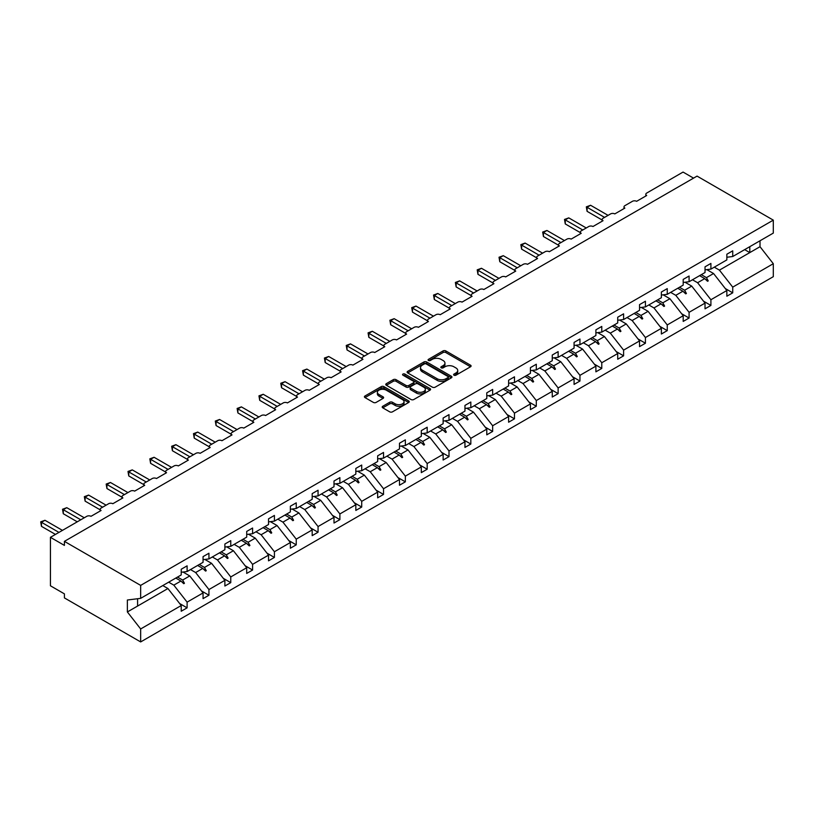 <?xml version="1.0" encoding="UTF-8"?>
<svg xmlns="http://www.w3.org/2000/svg" width="814" height="814" viewBox="0 0 814 814"><rect width="100%" height="100%" fill="white"/><g stroke="black" fill="none" stroke-linecap="round" stroke-linejoin="round"><path stroke-width="1.22" d="M454.009 375.203A1.363 0.783 0 0 0 455.932 375.203L470.523 366.778A1.943 1.119 0 0 0 471.092 365.985A1.943 1.119 0 0 0 470.523 365.191L445.807 350.915A1.943 1.119 0 0 0 443.06 350.915L428.469 359.34A1.363 0.783 0 0 0 428.072 359.9A1.363 0.783 0 0 0 428.469 360.449A1.363 0.783 0 0 0 430.392 360.449L432.275 359.361A6.217 3.592 0 0 1 441.066 359.361L443.131 360.551A6.217 3.592 0 0 1 444.953 363.085A6.217 3.592 0 0 1 443.131 365.628L441.239 366.717A1.363 0.783 0 0 0 440.842 367.267A1.363 0.783 0 0 0 441.239 367.826A1.363 0.783 0 0 0 443.162 367.826L445.055 366.738A6.217 3.592 0 0 1 453.836 366.738L455.901 367.928A6.217 3.592 0 0 1 457.722 370.462A6.217 3.592 0 0 1 455.901 372.995L454.009 374.084A1.363 0.783 0 0 0 453.612 374.644A1.363 0.783 0 0 0 454.009 375.203L454.009 374.084M382.773 406.257A1.943 1.119 0 0 0 382.204 407.051A1.943 1.119 0 0 0 382.773 407.845L389.713 411.843A1.943 1.119 0 0 0 392.46 411.843L408.659 402.492A1.943 1.119 0 0 0 409.228 401.699A1.943 1.119 0 0 0 408.659 400.905L383.943 386.64A1.943 1.119 0 0 0 381.196 386.64L364.987 395.991A1.943 1.119 0 0 0 364.418 396.784A1.943 1.119 0 0 0 364.987 397.578L373.372 402.411A1.943 1.119 0 0 0 376.119 402.411L383.048 398.412A1.943 1.119 0 0 0 383.618 397.619A1.943 1.119 0 0 0 383.048 396.825L378.897 394.424A5.199 3.002 0 0 1 377.37 392.307A5.199 3.002 0 0 1 380.576 389.53A5.199 3.002 0 0 1 386.243 390.181L402.513 399.582A5.199 3.002 0 0 1 404.039 401.699A5.199 3.002 0 0 1 400.834 404.466A5.199 3.002 0 0 1 395.166 403.815L392.46 402.258A1.943 1.119 0 0 0 389.713 402.258L382.773 406.257L382.773 407.845L389.713 403.866L389.713 402.258M726.851 257.255L732.732 256.522L773.3 233.099L773.3 220.136L697.049 176.109L64.408 541.361L64.408 545.4L50.427 537.321L86.793 516.32A2.971 1.709 180 0 1 90.995 516.32L101.068 510.51A2.971 1.709 0 0 1 100.193 509.299A2.971 1.709 0 0 1 101.068 508.089L108.618 503.724A2.971 1.709 180 0 1 112.82 503.724L122.894 497.914A2.971 1.709 0 0 1 122.019 496.693A2.971 1.709 0 0 1 122.894 495.482L130.444 491.127A2.971 1.709 180 0 1 134.646 491.127L144.719 485.307A2.971 1.709 0 0 1 143.844 484.096A2.971 1.709 0 0 1 144.719 482.885L152.269 478.52A2.971 1.709 180 0 1 156.471 478.52L166.544 472.71A2.971 1.709 0 0 1 165.669 471.499A2.971 1.709 0 0 1 166.544 470.288L174.094 465.923A2.971 1.709 180 0 1 178.297 465.923L188.37 460.103A2.971 1.709 0 0 1 187.495 458.893A2.971 1.709 0 0 1 188.37 457.682L195.92 453.327A2.971 1.709 180 0 1 200.122 453.327L210.195 447.507A2.971 1.709 0 0 1 209.32 446.296A2.971 1.709 0 0 1 210.195 445.085L217.745 440.72A2.971 1.709 180 0 1 221.947 440.72L232.021 434.91A2.971 1.709 0 0 1 231.145 433.699A2.971 1.709 0 0 1 232.021 432.478L239.57 428.123A2.971 1.709 180 0 1 243.773 428.123L253.846 422.303A2.971 1.709 0 0 1 252.971 421.092A2.971 1.709 0 0 1 253.846 419.882L261.396 415.516A2.971 1.709 180 0 1 265.588 415.516L275.661 409.707A2.971 1.709 0 0 1 274.796 408.496A2.971 1.709 0 0 1 275.661 407.285L283.221 402.92A2.971 1.709 180 0 1 287.413 402.92L297.486 397.11A2.971 1.709 0 0 1 296.622 395.889A2.971 1.709 0 0 1 297.486 394.678L305.047 390.323A2.971 1.709 180 0 1 309.239 390.323L319.312 384.503A2.971 1.709 0 0 1 318.447 383.292A2.971 1.709 0 0 1 319.312 382.081L326.872 377.716A2.971 1.709 180 0 1 331.064 377.716L341.137 371.906A2.971 1.709 0 0 1 340.272 370.696A2.971 1.709 0 0 1 341.137 369.485L348.697 365.12A2.971 1.709 180 0 1 352.889 365.12L362.963 359.3A2.971 1.709 0 0 1 362.098 358.089A2.971 1.709 0 0 1 362.963 356.878L370.523 352.523A2.971 1.709 180 0 1 374.715 352.523L384.788 346.703A2.971 1.709 0 0 1 383.923 345.492A2.971 1.709 0 0 1 384.788 344.281L392.348 339.916A2.971 1.709 180 0 1 396.54 339.916L406.613 334.106A2.971 1.709 0 0 1 405.748 332.895A2.971 1.709 0 0 1 406.613 331.685L414.173 327.32A2.971 1.709 180 0 1 418.365 327.32L428.439 321.499A2.971 1.709 0 0 1 427.574 320.289A2.971 1.709 0 0 1 428.439 319.078L435.999 314.713A2.971 1.709 180 0 1 440.191 314.713L450.264 308.903A2.971 1.709 0 0 1 449.399 307.692A2.971 1.709 0 0 1 450.264 306.481L457.824 302.116A2.971 1.709 180 0 1 462.016 302.116L472.089 296.306A2.971 1.709 0 0 1 471.225 295.085A2.971 1.709 0 0 1 472.089 293.874L479.639 289.519A2.971 1.709 180 0 1 483.842 289.519L493.915 283.699A2.971 1.709 0 0 1 493.05 282.489A2.971 1.709 0 0 1 493.915 281.278L501.465 276.913A2.971 1.709 180 0 1 505.667 276.913L515.74 271.103A2.971 1.709 0 0 1 514.865 269.892A2.971 1.709 0 0 1 515.74 268.681L523.29 264.316A2.971 1.709 180 0 1 527.492 264.316L537.566 258.496A2.971 1.709 0 0 1 536.691 257.285A2.971 1.709 0 0 1 537.566 256.074L545.115 251.719A2.971 1.709 180 0 1 549.318 251.719L559.391 245.899A2.971 1.709 0 0 1 558.516 244.688A2.971 1.709 0 0 1 559.391 243.478L566.941 239.113A2.971 1.709 180 0 1 571.143 239.113L581.216 233.303A2.971 1.709 0 0 1 580.341 232.092A2.971 1.709 0 0 1 581.216 230.881L588.766 226.516A2.971 1.709 180 0 1 592.968 226.516L603.042 220.696A2.971 1.709 0 0 1 602.167 219.485A2.971 1.709 0 0 1 603.042 218.274L610.592 213.909A2.971 1.709 180 0 1 614.794 213.909L624.867 208.099A2.971 1.709 0 0 1 623.992 206.888A2.971 1.709 0 0 1 624.867 205.677L632.417 201.312A2.971 1.709 180 0 1 636.619 201.312L646.692 195.502A2.971 1.709 0 0 1 645.817 194.281A2.971 1.709 0 0 1 646.692 193.071L683.058 172.069L693.559 178.134M773.3 220.136L140.659 585.388L64.408 541.361M432.417 387.189A1.943 1.119 0 0 0 435.164 387.189L451.363 377.838A1.943 1.119 0 0 0 451.933 377.045A1.943 1.119 0 0 0 451.363 376.251L426.648 361.976A1.943 1.119 0 0 0 423.901 361.976L407.702 371.337A1.943 1.119 0 0 0 407.132 372.13A1.943 1.119 0 0 0 407.702 372.924L432.417 387.189M403.5 375.488A1.363 0.783 0 0 1 404.884 375.681L429.985 390.181L413.807 399.521A1.943 1.119 0 0 1 411.06 399.521L386.345 385.246L386.345 383.659A1.943 1.119 0 0 0 385.775 384.452A1.943 1.119 0 0 0 386.345 385.246M386.345 383.659L393.284 379.66A1.943 1.119 0 0 1 396.031 379.66L406.054 385.449A1.943 1.119 0 0 0 408.801 385.449L413.4 382.794A1.943 1.119 0 0 0 413.97 382A1.943 1.119 0 0 0 413.4 381.206L402.961 375.183A1.363 0.783 0 0 1 402.564 374.623A1.363 0.783 0 0 1 403.398 373.901A1.363 0.783 0 0 1 404.884 374.074L430.016 388.573A1.943 1.119 0 0 1 430.586 389.367A1.943 1.119 0 0 1 430.016 390.16L430.016 388.573M140.659 585.388L140.659 598.351L181.227 574.928L181.227 569.23L187.108 565.842L187.108 571.53L181.227 572.262M179.68 603.55L187.108 607.844L187.108 602.146L203.052 592.938L189.764 575.936L183.018 572.039M168.671 582.173L173.82 585.144L187.108 602.146M187.108 571.53L203.052 562.321L203.052 556.634L208.933 553.235L208.933 558.933L203.052 559.666M201.506 590.954L208.933 595.238L208.933 589.55L224.878 580.341L211.589 563.339L204.843 559.442M190.496 569.576L195.645 572.547L208.933 589.55M208.933 558.933L224.878 549.725L224.878 544.027L230.759 540.638L230.759 546.336L224.878 547.059M223.331 578.347L230.759 582.641L230.759 576.943L246.703 567.734L233.415 550.732L226.668 546.845M212.322 556.969L217.47 559.94L230.759 576.943M230.759 546.336L246.703 537.128L246.703 531.43L252.584 528.032L252.584 533.73L246.703 534.462M245.156 565.75L252.584 570.034L252.584 564.346L268.528 555.138L255.24 538.135L248.494 534.238M234.147 544.373L239.296 547.344L252.584 564.346M252.584 533.73L268.528 524.521L268.528 518.833L274.41 515.435L274.41 521.133L268.528 521.866M266.982 553.154L274.41 557.437L274.41 551.739L290.354 542.531L277.065 525.529L270.319 521.642M255.972 531.776L261.121 534.737L274.41 551.739M274.41 521.133L290.354 511.925L290.354 506.227L296.235 502.838L296.235 508.526L290.354 509.259M288.807 540.547L296.235 544.841L296.235 539.143L312.179 529.934L298.891 512.932L292.145 509.035M277.798 519.169L282.936 522.14L296.235 539.143M296.235 508.526L312.179 499.318L312.179 493.63L318.06 490.232L318.06 495.93L312.179 496.662M310.622 527.95L318.06 532.234L318.06 526.546L334.005 517.338L320.716 500.335L313.97 496.438M299.623 506.573L304.762 509.544L318.06 526.546M318.06 495.93L334.005 486.721L334.005 481.023L339.886 477.635L339.886 483.333L334.005 484.065M332.448 515.343L339.886 519.637L339.886 513.939L355.83 504.731L342.541 487.728L335.795 483.842M321.449 493.976L326.587 496.937L339.886 513.939M339.886 483.333L355.83 474.124L355.83 468.426L361.711 465.038L361.711 470.726L355.83 471.459M354.273 502.747L361.711 507.041L361.711 501.343L377.655 492.134L364.367 475.132L357.621 471.235M343.274 481.369L348.412 484.34L361.711 501.343M361.711 470.726L377.655 461.518L377.655 455.83L383.526 452.431L383.526 458.129L377.655 458.862M376.099 490.15L383.526 494.434L383.526 488.746L399.481 479.538L386.192 462.535L379.446 458.638M365.099 468.772L370.238 471.744L383.526 488.746M383.526 458.129L399.481 448.921L399.481 443.223L405.352 439.835L405.352 445.533L399.481 446.255M397.924 477.543L405.352 481.837L405.352 476.139L421.306 466.931L408.018 449.928L401.271 446.041M386.925 456.166L392.063 459.137L405.352 476.139M405.352 445.533L421.306 436.324L421.306 430.626L427.177 427.238L427.177 432.926L421.306 433.659M419.749 464.947L427.177 469.23L427.177 463.542L443.131 454.334L429.843 437.332L423.097 433.435M408.75 443.569L413.888 446.54L427.177 463.542M427.177 432.926L443.131 423.718L443.131 418.03L449.002 414.631L449.002 420.329L443.131 421.062M441.575 452.35L449.002 456.634L449.002 450.936L464.957 441.727L451.668 424.725L444.922 420.838M430.575 430.972L435.714 433.933L449.002 450.936M449.002 420.329L464.957 411.121L464.957 405.423L470.828 402.035L470.828 407.722L464.957 408.455M463.4 439.743L470.828 444.037L470.828 438.339L486.782 429.131L473.483 412.128L466.748 408.231M452.401 418.365L457.539 421.337L470.828 438.339M470.828 407.722L486.782 398.514L486.782 392.826L492.653 389.428L492.653 395.126L486.782 395.858M485.225 427.147L492.653 431.43L492.653 425.742L508.608 416.534L495.309 399.532L488.573 395.635M474.226 405.769L479.365 408.74L492.653 425.742M492.653 395.126L508.608 385.917L508.608 380.219L514.479 376.831L514.479 382.529L508.608 383.262M507.051 414.54L514.479 418.834L514.479 413.136L530.433 403.927L517.134 386.925L510.398 383.038M496.052 393.172L501.19 396.133L514.479 413.136M514.479 382.529L530.433 373.321L530.433 367.623L536.304 364.234L536.304 369.922L530.433 370.655M528.876 401.943L536.304 406.237L536.304 400.539L552.258 391.331L538.96 374.328L532.224 370.431M517.877 380.565L523.015 383.536L536.304 400.539M536.304 369.922L552.258 360.714L552.258 355.026L558.129 351.628L558.129 357.326L552.258 358.058M550.702 389.346L558.129 393.63L558.129 387.942L574.074 378.734L560.785 361.731L554.049 357.834M539.692 367.969L544.841 370.94L558.129 387.942M558.129 357.326L574.074 348.117L574.074 342.419L579.955 339.031L579.955 344.729L574.074 345.462M572.527 376.74L579.955 381.033L579.955 375.335L595.899 366.127L582.61 349.125L575.864 345.238M561.518 355.362L566.666 358.333L579.955 375.335M579.955 344.729L595.899 335.521L595.899 329.823L601.78 326.434L601.78 332.122L595.899 332.855M594.352 364.143L601.78 368.427L601.78 362.739L617.724 353.53L604.436 336.528L597.69 332.631M583.343 342.765L588.491 345.736L601.78 362.739M601.78 332.122L617.724 322.914L617.724 317.226L623.605 313.828L623.605 319.526L617.724 320.258M616.178 351.546L623.605 355.83L623.605 350.132L639.55 340.924L626.261 323.921L619.515 320.034M605.168 330.169L610.317 333.13L623.605 350.132M623.605 319.526L639.55 310.317L639.55 304.619L645.431 301.231L645.431 306.919L639.55 307.651M638.003 338.939L645.431 343.233L645.431 337.535L661.375 328.327L648.086 311.324L641.34 307.427M626.994 317.562L632.142 320.533L645.431 337.535M645.431 306.919L661.375 297.71L661.375 292.023L667.256 288.624L667.256 294.322L661.375 295.055M659.828 326.343L667.256 330.626L667.256 324.939L683.2 315.73L669.912 298.728L663.166 294.831M648.819 304.965L653.968 307.936L667.256 324.939M667.256 294.322L683.2 285.114L683.2 279.416L689.082 276.027L689.082 281.725L683.2 282.458M681.654 313.736L689.082 318.03L689.082 312.332L705.026 303.123L691.737 286.121L684.991 282.234M670.644 292.368L675.783 295.329L689.082 312.332M689.082 281.725L705.026 272.517L705.026 266.819L710.907 263.431L710.907 269.119L705.026 269.851M703.479 301.139L710.907 305.433L710.907 299.735L726.851 290.527L726.851 296.225L732.732 292.826L732.732 287.139L773.3 263.705L773.3 276.679L140.659 641.931L64.408 597.903L64.408 593.864L50.427 585.785L50.427 537.321M692.47 279.762L697.608 282.733L710.907 299.735M732.732 256.522L732.732 250.824L726.851 254.222L726.851 259.91L710.907 269.119M725.294 288.543L732.732 292.826M714.295 267.165L719.434 270.136L732.732 287.139M140.659 598.351L127.371 600.01L127.371 611.955L167.938 588.532L162.8 585.571M167.938 588.532L181.227 605.535L181.227 611.233L187.108 607.844M208.933 595.238L203.052 598.636L203.052 592.938M230.759 582.641L224.878 586.029L224.878 580.341M252.584 570.034L246.703 573.432L246.703 567.734M274.41 557.437L268.528 560.836L268.528 555.138M296.235 544.841L290.354 548.229L290.354 542.531M318.06 532.234L312.179 535.632L312.179 529.934M339.886 519.637L334.005 523.026L334.005 517.338M361.711 507.041L355.83 510.429L355.83 504.731M383.526 494.434L377.655 497.832L377.655 492.134M405.352 481.837L399.481 485.225L399.481 479.538M427.177 469.23L421.306 472.629L421.306 466.931M449.002 456.634L443.131 460.032L443.131 454.334M470.828 444.037L464.957 447.425L464.957 441.727M492.653 431.43L486.782 434.829L486.782 429.131M514.479 418.834L508.608 422.222L508.608 416.534M536.304 406.237L530.433 409.625L530.433 403.927M558.129 393.63L552.258 397.029L552.258 391.331M579.955 381.033L574.074 384.422L574.074 378.734M601.78 368.427L595.899 371.825L595.899 366.127M623.605 355.83L617.724 359.228L617.724 353.53M645.431 343.233L639.55 346.622L639.55 340.924M667.256 330.626L661.375 334.025L661.375 328.327M689.082 318.03L683.2 321.418L683.2 315.73M710.907 305.433L705.026 308.821L705.026 303.123M127.371 611.955L140.659 628.957L181.227 605.535M140.659 628.957L140.659 641.931M173.82 585.144L180.932 581.033L183.74 583.689L184.442 583.282L182.651 580.046L189.764 575.936M177.513 577.075L182.651 580.046M175.793 578.062L180.932 581.033M195.645 572.547L202.757 568.437L205.566 571.082L206.268 570.685L204.477 567.439L211.589 563.339M199.328 564.478L204.477 567.439M197.619 565.465L202.757 568.437M217.47 559.94L224.583 555.83L227.391 558.485L228.093 558.078L226.302 554.843L233.415 550.732M221.154 551.872L226.302 554.843M219.444 552.869L224.583 555.83M239.296 547.344L246.408 543.233L249.216 545.889L249.918 545.482L248.128 542.246L255.24 538.135M242.979 539.275L248.128 542.246M241.27 540.262L246.408 543.233M261.121 534.737L268.233 530.636L271.042 533.282L271.744 532.875L269.953 529.639L277.065 525.529M264.804 526.668L269.953 529.639M263.085 527.665L268.233 530.636M282.936 522.14L290.059 518.03L292.867 520.685L293.569 520.278L291.778 517.043L298.891 512.932M286.63 514.072L291.778 517.043M284.91 515.069L290.059 518.03M304.762 509.544L311.884 505.433L314.692 508.078L315.394 507.682L313.604 504.436L320.716 500.335M308.455 501.475L313.604 504.436M306.736 502.462L311.884 505.433M326.587 496.937L333.709 492.836L336.518 495.482L337.22 495.075L335.419 491.839L342.541 487.728M330.281 488.868L335.419 491.839M328.561 489.865L333.709 492.836M348.412 484.34L355.535 480.229L358.343 482.885L359.045 482.478L357.244 479.243L364.367 475.132M352.106 476.271L357.244 479.243M350.386 477.258L355.535 480.229M370.238 471.744L377.36 467.633L380.169 470.278L380.871 469.882L379.07 466.636L386.192 462.535M373.931 463.675L379.07 466.636M372.212 464.662L377.36 467.633M392.063 459.137L399.175 455.026L401.994 457.682L402.686 457.275L400.895 454.039L408.018 449.928M395.757 451.068L400.895 454.039M394.037 452.065L399.175 455.026M413.888 446.54L421.001 442.429L423.819 445.085L424.511 444.678L422.72 441.442L429.843 437.332M417.582 438.471L422.72 441.442M415.862 439.458L421.001 442.429M435.714 433.933L442.826 429.833L445.645 432.478L446.337 432.071L444.546 428.836L451.668 424.725M439.407 425.864L444.546 428.836M437.688 426.862L442.826 429.833M457.539 421.337L464.652 417.226L467.47 419.882L468.162 419.475L466.371 416.239L473.483 412.128M461.233 413.268L466.371 416.239M459.513 414.265L464.652 417.226M479.365 408.74L486.477 404.629L489.295 407.275L489.987 406.878L488.197 403.632L495.309 399.532M483.058 400.671L488.197 403.632M481.339 401.658L486.477 404.629M501.19 396.133L508.302 392.033L511.111 394.678L511.813 394.271L510.022 391.035L517.134 386.925M504.884 388.064L510.022 391.035M503.164 389.061L508.302 392.033M523.015 383.536L530.128 379.426L532.936 382.081L533.638 381.674L531.847 378.439L538.96 374.328M526.709 375.468L531.847 378.439M524.989 376.455L530.128 379.426M544.841 370.94L551.953 366.829L554.761 369.475L555.463 369.078L553.673 365.832L560.785 361.731M548.534 362.871L553.673 365.832M546.815 363.858L551.953 366.829M566.666 358.333L573.778 354.222L576.587 356.878L577.289 356.471L575.498 353.235L582.61 349.125M570.36 350.264L575.498 353.235M568.64 351.261L573.778 354.222M588.491 345.736L595.604 341.626L598.412 344.281L599.114 343.874L597.323 340.639L604.436 336.528M592.185 337.668L597.323 340.639M590.465 338.655L595.604 341.626M610.317 333.13L617.429 329.029L620.237 331.674L620.94 331.267L619.149 328.032L626.261 323.921M614 325.061L619.149 328.032M612.291 326.058L617.429 329.029M632.142 320.533L639.255 316.422L642.063 319.078L642.765 318.671L640.974 315.435L648.086 311.324M635.826 312.464L640.974 315.435M634.116 313.461L639.255 316.422M653.968 307.936L661.08 303.826L663.888 306.471L664.59 306.074L662.799 302.828L669.912 298.728M657.651 299.867L662.799 302.828M655.942 300.854L661.08 303.826M675.783 295.329L682.905 291.229L685.714 293.874L686.416 293.467L684.625 290.232L691.737 286.121M679.476 287.261L684.625 290.232M677.757 288.258L682.905 291.229M697.608 282.733L704.731 278.622L707.539 281.278L708.241 280.871L706.45 277.635L713.563 273.524L726.851 290.527M701.302 274.664L706.45 277.635M713.563 273.524L706.817 269.627M699.582 275.651L704.731 278.622M719.434 270.136L760.011 246.703L773.3 263.705M744.657 249.633L749.796 252.605L749.796 246.662M760.011 240.771L760.011 246.703M137.586 606.064L137.586 598.728M705.331 279.192L708.241 280.871M683.506 291.788L686.416 293.467M661.68 304.395L664.59 306.074M639.855 316.992L642.765 318.671M618.029 329.589L620.94 331.267M596.204 342.195L599.114 343.874M574.379 354.792L577.289 356.471M552.553 367.399L555.463 369.078M530.728 379.996L533.638 381.674M508.903 392.592L511.813 394.271M487.077 405.199L489.987 406.878M465.252 417.796L468.162 419.475M443.427 430.392L446.337 432.071M421.611 442.999L424.511 444.678M399.786 455.596L402.686 457.275M377.961 468.203L380.871 469.882M356.135 480.799L359.045 482.478M334.31 493.396L337.22 495.075M312.484 506.003L315.394 507.682M290.659 518.599L293.569 520.278M268.834 531.196L271.744 532.875M247.008 543.803L249.918 545.482M225.183 556.4L228.093 558.078M203.358 569.006L206.268 570.685M181.532 581.603L184.442 583.282M454.558 375.386L455.901 374.613A6.217 3.592 0 0 0 457.722 372.079L457.722 370.462M444.953 363.085L444.953 364.703A6.217 3.592 0 0 1 443.131 367.236L441.788 368.02M470.502 366.788L445.807 352.533A1.943 1.119 0 0 0 443.06 352.533L429.009 360.643M451.363 376.251L451.363 377.838L426.648 363.593A1.943 1.119 0 0 0 423.901 363.593L407.722 372.934L407.702 371.337M447.934 377.594A1.363 0.783 0 0 0 448.331 377.045A1.363 0.783 0 0 0 447.934 376.485L426.241 363.96A1.363 0.783 0 0 0 424.318 363.96L422.324 365.11A6.217 3.592 0 0 0 420.502 367.643A6.217 3.592 0 0 0 422.324 370.187L437.159 378.744A6.217 3.592 0 0 0 445.94 378.744L447.934 377.594L447.934 379.212A1.363 0.783 0 0 0 448.331 378.663L448.331 377.045M420.502 367.643L420.502 369.261A6.217 3.592 0 0 0 422.324 371.805L422.324 370.187M447.934 379.212L445.94 380.362A6.217 3.592 0 0 1 437.159 380.362L422.324 371.805M386.375 385.266L393.284 381.278L393.284 379.66M413.97 382L413.97 383.618A1.943 1.119 0 0 1 413.4 384.401L408.801 387.057A1.943 1.119 0 0 1 406.054 387.057L396.031 381.278A1.943 1.119 0 0 0 393.284 381.278M416.453 391.453A5.199 3.002 0 0 0 422.11 392.104A5.199 3.002 0 0 0 425.325 389.326A5.199 3.002 0 0 0 423.799 387.21L418.07 383.903A1.943 1.119 0 0 0 415.323 383.903L410.724 386.558A1.943 1.119 0 0 0 410.154 387.352A1.943 1.119 0 0 0 410.724 388.146L416.453 391.453L416.453 393.07A5.199 3.002 0 0 0 422.11 393.722A5.199 3.002 0 0 0 425.325 390.944L425.325 389.326M410.154 387.352L410.154 388.96A1.943 1.119 0 0 0 410.724 389.753L410.724 388.146M416.453 393.07L410.724 389.753M404.039 401.699L404.039 403.317A5.199 3.002 0 0 1 400.834 406.084A5.199 3.002 0 0 1 395.166 405.433L392.46 403.866A1.943 1.119 0 0 0 389.713 403.866M377.37 392.307L377.37 393.915A5.199 3.002 0 0 0 378.897 396.042L378.897 394.424M383.048 396.825L383.048 398.412L378.897 396.042M408.638 402.503L383.943 388.247A1.943 1.119 0 0 0 381.196 388.247L365.018 397.588M586.324 206.848L587.087 207.295L587.087 211.335L586.324 206.848L590.588 205.27L587.087 207.295L604.578 217.389M587.087 211.335L602.167 220.034M590.588 205.27L608.078 215.364M564.499 219.444L565.262 219.892L565.262 223.931L564.499 219.444L568.762 217.877L565.262 219.892L582.753 229.986M565.262 223.931L580.341 232.641M568.762 217.877L586.253 227.971M542.673 232.051L543.437 232.489L543.437 236.528L542.673 232.051L546.937 230.474L543.437 232.489L560.927 242.592M543.437 236.528L558.516 245.238M546.937 230.474L564.428 240.568M520.848 244.648L521.611 245.095L521.611 249.135L520.848 244.648L525.111 243.071L521.611 245.095L539.102 255.189M521.611 249.135L536.691 257.835M525.111 243.071L542.602 253.174M499.023 257.244L499.786 257.692L499.786 261.732L499.023 257.244L503.286 255.677L499.786 257.692L517.277 267.786M499.786 261.732L514.865 270.441M503.286 255.677L520.777 265.771M477.197 269.851L477.96 270.289L477.96 274.328L477.197 269.851L481.461 268.274L477.96 270.289L495.451 280.392M477.96 274.328L493.05 283.038M481.461 268.274L498.951 278.368M455.372 282.448L456.145 282.896L456.145 286.935L455.372 282.448L459.635 280.871L456.145 282.896L473.626 292.989M456.145 286.935L471.225 295.635M459.635 280.871L477.126 290.974M433.547 295.055L434.32 295.492L434.32 299.532L433.547 295.055L437.81 293.478L434.32 295.492L451.801 305.586M434.32 299.532L449.399 308.241M437.81 293.478L455.301 303.571M411.721 307.651L412.495 308.099L412.495 312.128L411.721 307.651L415.985 306.074L412.495 308.099L429.975 318.193M412.495 312.128L427.574 320.838M415.985 306.074L433.475 316.168M389.896 320.248L390.669 320.696L390.669 324.735L389.896 320.248L394.159 318.671L390.669 320.696L408.15 330.789M390.669 324.735L405.748 333.445M394.159 318.671L411.65 328.775M368.07 332.855L368.844 333.292L368.844 337.332L368.07 332.855L372.334 331.278L368.844 333.292L386.324 343.396M368.844 337.332L383.923 346.042M372.334 331.278L389.825 341.371M346.245 345.451L347.018 345.899L347.018 349.939L346.245 345.451L350.519 343.874L347.018 345.899L364.499 355.993M347.018 349.939L362.098 358.638M350.519 343.874L367.999 353.978M324.42 358.048L325.193 358.496L325.193 362.535L324.42 358.048L328.693 356.481L325.193 358.496L342.684 368.589M325.193 362.535L340.272 371.245M328.693 356.481L346.174 366.575M302.594 370.655L303.368 371.092L303.368 375.132L302.594 370.655L306.868 369.078L303.368 371.092L320.858 381.196M303.368 375.132L318.447 383.842M306.868 369.078L324.348 379.171M280.769 383.252L281.542 383.699L281.542 387.739L280.769 383.252L285.042 381.674L281.542 383.699L299.033 393.793M281.542 387.739L296.622 396.438M285.042 381.674L302.523 391.778M258.944 395.858L259.717 396.296L259.717 400.335L258.944 395.858L263.217 394.281L259.717 396.296L277.208 406.389M259.717 400.335L274.796 409.045M263.217 394.281L280.698 404.375M237.128 408.455L237.892 408.903L237.892 412.932L237.128 408.455L241.392 406.878L237.892 408.903L255.382 418.996M237.892 412.932L252.971 421.642M241.392 406.878L258.872 416.972M215.303 421.052L216.066 421.499L216.066 425.539L215.303 421.052L219.566 419.475L216.066 421.499L233.557 431.593M216.066 425.539L231.145 434.249M219.566 419.475L237.057 429.578M193.478 433.659L194.241 434.096L194.241 438.136L193.478 433.659L197.741 432.081L194.241 434.096L211.732 444.2M194.241 438.136L209.32 446.845M197.741 432.081L215.232 442.175M171.652 446.255L172.415 446.703L172.415 450.742L171.652 446.255L175.916 444.678L172.415 446.703L189.906 456.796M172.415 450.742L187.495 459.442M175.916 444.678L193.406 454.772M149.827 458.852L150.59 459.3L150.59 463.339L149.827 458.852L154.09 457.285L150.59 459.3L168.081 469.393M150.59 463.339L165.669 472.049M154.09 457.285L171.581 467.378M128.001 471.459L128.765 471.896L128.765 475.936L128.001 471.459L132.265 469.882L128.765 471.896L146.255 482M128.765 475.936L143.844 484.645M132.265 469.882L149.756 479.975M106.176 484.055L106.939 484.503L106.939 488.542L106.176 484.055L110.439 482.478L106.939 484.503L124.43 494.597M106.939 488.542L122.019 497.242M110.439 482.478L127.93 492.582M84.351 496.662L85.114 497.1L85.114 501.139L84.351 496.662L88.614 495.085L85.114 497.1L102.605 507.193M85.114 501.139L100.193 509.849M88.614 495.085L106.105 505.179M62.525 509.259L63.289 509.706L63.289 513.736L62.525 509.259L66.789 507.682L63.289 509.706L80.779 519.8M63.289 513.736L77.279 521.815M66.789 507.682L84.28 517.775M40.7 521.855L41.473 522.303L41.473 526.343L40.7 521.855L44.963 520.278L41.473 522.303L58.954 532.397M41.473 526.343L55.454 534.422M44.963 520.278L62.454 530.382M455.901 374.613L455.901 372.995M441.239 367.826L441.239 366.717M443.131 367.236L443.131 365.628M428.469 360.449L428.469 359.34M443.06 352.533L443.06 350.915M445.807 352.533L445.807 350.915M470.523 366.778L470.523 365.191M423.901 363.593L423.901 361.976M426.648 363.593L426.648 361.976M437.159 380.362L437.159 378.744M445.94 380.362L445.94 378.744M396.031 381.278L396.031 379.66M406.054 387.057L406.054 385.449M408.801 387.057L408.801 385.449M413.4 384.401L413.4 382.794M404.884 375.681L404.884 374.074M392.46 403.866L392.46 402.258M395.166 405.433L395.166 403.815M364.987 397.578L364.987 395.991M381.196 388.247L381.196 386.64M383.943 388.247L383.943 386.64M408.659 402.492L408.659 400.905M645.817 196.001L645.817 194.281M623.992 208.598L623.992 206.888M602.167 221.205L602.167 219.485M580.341 233.801L580.341 232.092M558.516 246.398L558.516 244.688M536.691 259.005L536.691 257.285M514.865 271.601L514.865 269.892M493.05 284.198L493.05 282.489M471.225 296.805L471.225 295.085M449.399 309.401L449.399 307.692M427.574 322.008L427.574 320.289M405.748 334.605L405.748 332.895M383.923 347.202L383.923 345.492M362.098 359.808L362.098 358.089M340.272 372.405L340.272 370.696M318.447 385.002L318.447 383.292M296.622 397.608L296.622 395.889M274.796 410.205L274.796 408.496M252.971 422.812L252.971 421.092M231.145 435.409L231.145 433.699M209.32 448.005L209.32 446.296M187.495 460.612L187.495 458.893M165.669 473.209L165.669 471.499M143.844 485.805L143.844 484.096M122.019 498.412L122.019 496.693M100.193 511.009L100.193 509.299"/></g></svg>
